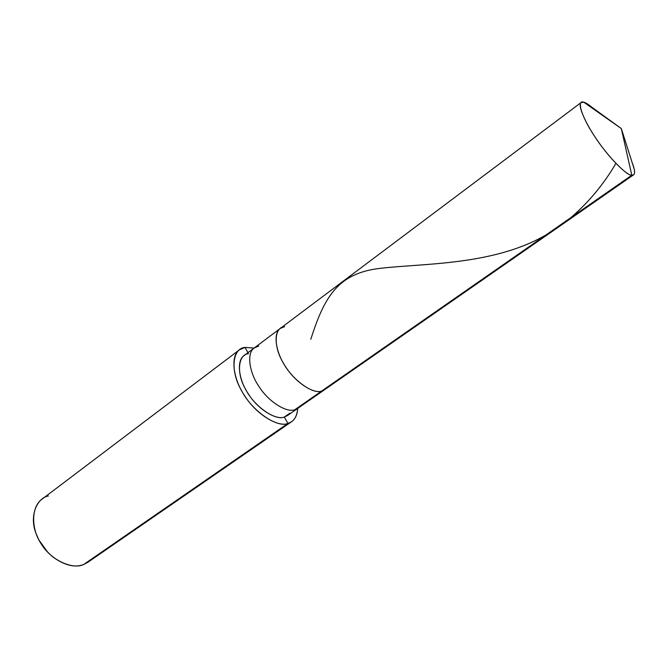 <?xml version="1.0" encoding="UTF-8"?>
<svg xmlns="http://www.w3.org/2000/svg" width="668" height="668" viewBox="0 0 668 668"><rect width="100%" height="100%" fill="white"/><g stroke="black" fill="none" stroke-linecap="round" stroke-linejoin="round"><path stroke-width="1" d="M284.618 326.627C274.214 327.028 273.112 346.316 283.224 362.824C292.041 379.583 312.916 394.73 321.617 391.081L631.794 175.225L621.323 128.59L583.832 102.237L586.729 103.507L591.948 107.289C588.433 104.375 585.727 102.697 583.832 102.237L621.323 128.59L631.794 175.225L633.531 174.866C635.276 173.638 634.876 169.739 632.329 163.159L634.283 169.305C635.043 173.563 634.216 175.534 631.794 175.225C626.668 175.993 606.36 154.851 594.411 136.013C581.586 116.992 576.275 99.148 583.832 102.237L581.21 102.48C577.094 104.592 585.894 124.265 597.526 140.631C609.792 158.683 627.077 175.726 631.794 175.225L321.617 391.081C313.718 394.195 295.423 382.455 285.687 366.841C276.034 352.963 272.611 333.382 280.301 328.414C272.611 333.382 276.034 352.963 285.687 366.841C295.423 382.455 313.718 394.195 321.617 391.081L324.606 389.711L321.617 391.081C312.916 394.73 292.041 379.583 283.224 362.824C273.112 346.316 274.214 327.028 284.618 326.627L280.301 328.414L254.266 347.953C246.333 353.121 249.364 372.635 258.85 386.296C268.386 401.702 286.706 413.033 294.805 409.734L321.617 391.081L294.805 409.734L297.878 408.298L294.805 409.734C286.706 413.033 268.386 401.702 258.85 386.296C249.364 372.635 246.333 353.121 254.266 347.953L244.079 355.601C236.063 360.845 238.944 380.334 248.362 393.911C257.815 409.233 276.135 420.397 284.317 417.032L289.862 413.175M39.136 540.337L47.72 552.211C42.702 546.9 39.078 541.255 36.865 535.268M633.531 174.866L287.424 415.571L284.317 417.032L287.941 423.445L284.317 417.032C275.299 420.957 254.45 406.461 245.974 389.97C236.171 373.779 237.908 354.424 248.546 353.681M247.987 352.671L245.022 347.418L254.107 348.078L245.022 347.418L247.987 352.671M297.719 408.415C296.968 416.815 293.703 421.825 287.941 423.445L291.507 421.759C295.214 419.228 297.285 414.786 297.719 408.415M291.507 421.759L87.8 562.331L83.675 564.502L287.941 423.445C277.187 428.288 251.986 410.895 241.766 390.964C229.942 371.391 232.197 348.195 245.022 347.418L239.486 349.781C229.892 356.111 233.366 379.516 244.73 395.857C256.17 414.319 278.205 427.587 287.941 423.445L91.299 559.241M258.691 346.066L254.266 347.953M48.43 495.923C36.172 498.295 29.075 517.224 36.322 534.158C39.395 542.55 44.856 550.106 52.705 556.828C64.479 565.387 74.808 567.942 83.675 564.502C72.495 569.938 50.693 560.085 41.082 543.668C31.229 529.323 30.837 506.828 42.109 499.105L239.486 349.781M395.84 339.428L373.187 355.192M615.921 163.435C603.571 184.41 588.525 202.487 570.806 217.668M545.956 234.961C493.477 265.405 423.696 263.301 380.96 268.26C337.657 272.936 324.297 297.21 310.795 339.252M586.729 103.507L621.323 128.59L634.283 169.305M581.21 102.48L280.301 328.414"/></g></svg>
